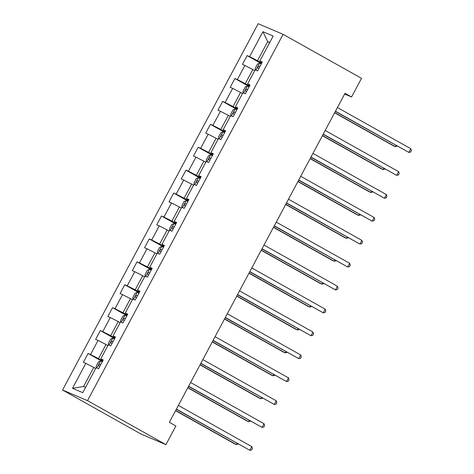 <?xml version="1.0" encoding="UTF-8"?>
<svg xmlns="http://www.w3.org/2000/svg" width="474" height="474" viewBox="0 0 474 474"><rect width="100%" height="100%" fill="white"/><g stroke="black" fill="none" stroke-linecap="round" stroke-linejoin="round"><path stroke-width="0.71" d="M87.518 400.649L165.918 444.648L140.962 434.018L62.556 390.019L258.158 23.7L283.114 34.329L87.518 400.649L62.556 390.019M262.922 31.681L249.591 56.649L247.126 55.6L242.421 64.411L244.88 65.459L237.356 79.561L234.891 78.512L230.186 87.329L232.651 88.377L225.12 102.473L222.656 101.424L217.951 110.241L220.416 111.289L212.885 125.391L210.42 124.342L205.716 133.153L208.181 134.201L200.65 148.303L198.185 147.254L193.481 156.064L195.946 157.113L188.415 171.215L185.956 170.166L181.246 178.982L183.711 180.031L176.18 194.127L173.721 193.078L169.011 201.894L171.475 202.943L163.945 217.045L161.486 215.996L156.776 224.806L159.24 225.855L151.71 239.957L149.251 238.908L144.546 247.718L147.005 248.767L139.475 262.869L137.016 261.82L132.311 270.636L134.77 271.685L127.239 285.781L124.781 284.732L120.076 293.548L122.535 294.597L115.01 308.698L112.545 307.65L107.841 316.46L110.3 317.509L102.775 331.61L100.31 330.562L95.606 339.372L98.065 340.421L90.54 354.522L88.075 353.474L83.371 362.29L85.835 363.333L72.498 388.307L82.754 392.673L96.086 367.7L98.551 368.748L103.255 359.938L100.79 358.889L108.321 344.788L110.786 345.836L115.49 337.026L113.025 335.977L120.556 321.876L123.021 322.924L127.725 314.114L125.26 313.065L132.791 298.964L135.25 300.012L139.96 291.196L137.496 290.147L145.026 276.052L147.485 277.094L152.195 268.284L149.731 267.235L157.261 253.134L159.72 254.183L164.425 245.372L161.966 244.323L169.496 230.222L171.955 231.271L176.66 222.46L174.201 221.411L181.732 207.31L184.19 208.359L188.895 199.542L186.436 198.493L193.961 184.398L196.426 185.447L201.13 176.63L198.671 175.581L206.196 161.48L208.661 162.529L213.365 153.718L210.906 152.669L218.431 138.568L220.896 139.617L225.6 130.806L223.136 129.757L230.666 115.656L233.131 116.705L237.835 107.888L235.371 106.84L242.901 92.744L245.366 93.793L250.071 84.976L247.606 83.928L255.136 69.826L257.601 70.875L262.306 62.064L259.841 61.016L273.172 36.048L262.922 31.681L267.709 41.635L257.512 60.731L261.749 63.107M344.639 94.036L351.56 96.98L345.025 93.313L169.348 422.328L175.884 425.99L165.918 444.648M102.698 360.981L98.462 358.605L105.992 344.503L107.9 345.576M102.988 360.436L100.79 358.889M90.54 354.522L98.462 358.605M98.065 340.421L105.992 344.503M114.933 338.069L110.697 335.693L118.227 321.591L120.135 322.664M115.223 337.524L113.025 335.977M102.775 331.61L110.697 335.693M110.3 317.509L118.227 321.591M127.168 315.157L122.932 312.781L130.463 298.679L132.37 299.746M127.459 314.612L125.26 313.065M115.01 308.698L122.932 312.781M122.535 294.597L130.463 298.679M139.403 292.239L135.167 289.863L142.698 275.761L144.606 276.834M139.694 291.7L137.496 290.147M127.239 285.781L135.167 289.863M134.77 271.685L142.698 275.761M151.639 269.327L147.402 266.951L154.933 252.849L156.841 253.922M151.923 268.788L149.731 267.235M139.475 262.869L147.402 266.951M147.005 248.767L154.933 252.849M163.868 246.415L159.637 244.039L167.168 229.937L169.076 231.01M164.158 245.87L161.966 244.323M151.71 239.957L159.637 244.039M159.24 225.855L167.168 229.937M176.103 223.503L171.872 221.127L179.403 207.025L181.311 208.098M176.393 222.958L174.201 221.411M163.945 217.045L171.872 221.127M171.475 202.943L179.403 207.025M188.338 200.585L184.108 198.209L191.632 184.108L193.546 185.18M188.628 200.046L186.436 198.493M176.18 194.127L184.108 198.209M183.711 180.031L191.632 184.108M200.573 177.673L196.343 175.297L203.867 161.196L205.775 162.268M200.863 177.134L198.671 175.581M188.415 171.215L196.343 175.297M195.946 157.113L203.867 161.196M212.808 154.761L208.578 152.385L216.103 138.284L218.01 139.356M213.099 154.216L210.906 152.669M200.65 148.303L208.578 152.385M208.181 134.201L216.103 138.284M225.043 131.849L220.807 129.473L228.338 115.372L230.246 116.444M225.334 131.304L223.136 129.757M212.885 125.391L220.807 129.473M220.416 111.289L228.338 115.372M237.278 108.931L233.042 106.555L240.573 92.46L242.481 93.526M237.569 108.392L235.371 106.84M225.12 102.473L233.042 106.555M232.651 88.377L240.573 92.46M249.514 86.019L245.277 83.643L252.808 69.542L254.716 70.614M249.804 85.48L247.606 83.928M237.356 79.561L245.277 83.643M244.88 65.459L252.808 69.542M269.617 42.707L267.709 41.635L269.73 42.494M262.039 62.562L259.841 61.016M249.591 56.649L257.512 60.731M351.56 96.98L361.52 78.323L283.114 34.329M95.665 368.488L93.757 367.415L83.56 386.511L85.581 387.371M72.498 388.307L83.56 386.511M85.835 363.333L93.757 367.415M247.126 55.6L261.458 63.646M234.891 78.512L249.223 86.558M222.656 101.424L236.994 109.47M210.42 124.342L224.759 132.382M198.185 147.254L212.524 155.3M185.956 170.166L200.289 178.212M173.721 193.078L188.054 201.124M161.486 215.996L175.818 224.036M149.251 238.908L163.583 246.948M137.016 261.82L151.348 269.866M124.781 284.732L139.113 292.778M112.545 307.65L126.878 315.69M100.31 330.562L114.643 338.602M88.075 353.474L102.408 361.52M335.367 111.402L408.878 152.427L335.456 111.23M410.834 148.753L411.444 150.59L410.656 152.059L408.878 152.427L410.834 148.753L337.417 107.557M255.575 70.016L255.142 68.457L257.495 64.049L259.634 63.155L261.298 63.954M334.614 112.806L393.698 145.962L395.381 146.679L396.039 145.453M259.805 66.745L258.81 66.253C257.761 66.496 257.447 67.083 257.868 68.013L258.863 68.505M334.709 112.634L395.381 146.679L397.259 146.134M323.132 134.314L396.643 175.339L323.227 134.142M398.604 171.665L399.209 173.508L398.421 174.977L396.643 175.339L398.604 171.665L325.182 130.469M310.897 157.232L384.408 198.251L310.991 157.054M386.369 194.583L386.974 196.42L386.186 197.889L384.408 198.251L386.369 194.583L312.953 153.38M243.34 92.928L242.907 91.369L245.259 86.961L247.398 86.067L249.063 86.866M322.379 135.718L381.463 168.874L383.152 169.591L383.804 168.365M247.57 89.657L246.575 89.165C245.526 89.408 245.212 90.001 245.633 90.931L246.628 91.423M322.474 135.546L383.152 169.591L385.024 169.052M231.105 115.84L230.672 114.281L233.024 109.879L235.163 108.984L236.828 109.778M310.144 158.636L369.228 191.786L370.917 192.509L371.569 191.277M235.335 112.569L234.34 112.077C233.291 112.326 232.977 112.913 233.398 113.843L234.393 114.335M310.239 158.458L370.917 192.509L372.789 191.964M298.661 180.144L372.173 221.168L298.756 179.966M374.134 217.495L374.738 219.332L373.95 220.801L372.173 221.168L374.134 217.495L300.717 176.298M286.426 203.056L359.938 244.08L286.521 202.878M361.899 240.407L362.503 242.244L361.715 243.713L359.938 244.08L361.899 240.407L288.482 199.21M274.191 225.968L347.703 266.992L274.286 225.796M349.664 263.319L350.268 265.162L349.486 266.631L347.703 266.992L349.664 263.319L276.247 222.122M218.869 138.758L218.437 137.193L220.795 132.791L222.928 131.896L224.593 132.696M297.909 181.548L356.993 214.704L358.682 215.421L359.333 214.189M223.1 135.487L222.105 134.995C221.056 135.238 220.742 135.825 221.162 136.755L222.158 137.247M298.004 181.37L358.682 215.421L360.56 214.876M206.634 161.67L206.208 160.111L208.56 155.703L210.693 154.808L212.358 155.608M285.674 204.46L344.758 237.616L346.447 238.333L347.104 237.107M210.865 158.399L209.869 157.907C208.821 158.15 208.507 158.737 208.927 159.667L209.929 160.159M285.769 204.288L346.447 238.333L348.325 237.788M194.399 184.582L193.973 183.023L196.325 178.615L198.458 177.72L200.123 178.52M273.445 227.372L332.523 260.528L334.211 261.245L334.869 260.019M198.63 181.311L197.634 180.819C196.586 181.062 196.272 181.655 196.692 182.585L197.694 183.071M273.534 227.2L334.211 261.245L336.09 260.706M261.956 248.886L335.468 289.904L262.051 248.708M337.429 286.237L338.033 288.074L337.251 289.543L335.468 289.904L337.429 286.237L264.012 245.034M182.164 207.494L181.738 205.935L184.09 201.533L186.223 200.638L187.888 201.432M261.21 250.29L320.288 283.44L321.976 284.163L322.634 282.931M186.401 204.223L185.399 203.731C184.35 203.98 184.036 204.567 184.457 205.497L185.458 205.989M261.298 250.112L321.976 284.163L323.855 283.618M249.721 271.798L323.232 312.822L249.816 271.62M325.194 309.149L325.798 310.985L325.016 312.455L323.232 312.822L325.194 309.149L251.777 267.946M169.935 230.405L169.502 228.847L171.855 224.445L173.988 223.55L175.653 224.344M248.974 273.202L308.053 306.358L309.741 307.075L310.399 305.843M174.165 227.141L173.164 226.649C172.115 226.892 171.801 227.479 172.222 228.409L173.223 228.901M249.069 273.024L309.741 307.075L311.619 306.53M237.486 294.709L310.997 335.734L237.581 294.532M312.959 332.061L313.563 333.897L312.781 335.367L310.997 335.734L312.959 332.061L239.542 290.864M157.7 253.323L157.267 251.765L159.619 247.357L161.752 246.462L163.417 247.262M236.739 296.114L295.823 329.27L297.506 329.987L298.164 328.76M161.93 250.053L160.929 249.561C159.886 249.804 159.572 250.391 159.987 251.321L160.988 251.812M236.834 295.942L297.506 329.987L299.384 329.442M225.251 317.621L298.762 358.646L225.346 317.45M300.723 354.973L301.328 356.815L300.546 358.285L298.762 358.646L300.723 354.973L227.307 313.776M145.465 276.235L145.032 274.677L147.384 270.269L149.517 269.374L151.182 270.174M224.504 319.026L283.588 352.182L285.271 352.899L285.929 351.672M149.695 272.965L148.694 272.473C147.651 272.716 147.337 273.308 147.752 274.233L148.753 274.724M224.599 318.854L285.271 352.899L287.149 352.36M213.016 340.539L286.527 381.558L213.11 340.362M288.488 377.891L289.093 379.727L288.311 381.197L286.527 381.558L288.488 377.891L215.072 336.688M133.23 299.147L132.797 297.589L135.149 293.187L137.282 292.292L138.947 293.086M212.269 341.944L271.353 375.094L273.036 375.817L273.694 374.584M137.46 295.877L136.459 295.385C135.416 295.634 135.102 296.22 135.523 297.151L136.518 297.642M212.364 341.766L273.036 375.817L274.914 375.272M200.786 363.451L274.292 404.476L200.875 363.274M276.253 400.803L276.857 402.639L276.075 404.109L274.292 404.476L276.253 400.803L202.836 359.6M120.994 322.059L120.562 320.501L122.914 316.099L125.047 315.204L126.712 315.998M200.034 364.856L259.118 398.012L260.801 398.729L261.458 397.496M125.225 318.789L124.224 318.303C123.181 318.546 122.867 319.132 123.287 320.063L124.283 320.554M200.129 364.678L260.801 398.729L262.679 398.184M188.551 386.363L262.063 427.388L188.64 386.186M264.018 423.715L264.628 425.551L263.84 427.021L262.063 427.388L264.018 423.715L190.601 382.518M108.759 344.977L108.327 343.419L110.679 339.011L112.812 338.116L114.483 338.916M187.799 387.768L246.883 420.924L248.566 421.641L249.223 420.414M112.99 341.707L111.994 341.215C110.946 341.458 110.632 342.044 111.052 342.975L112.048 343.466M187.894 387.59L248.566 421.641L250.444 421.096M176.316 409.275L249.828 450.3L176.411 409.103M251.789 446.627L252.393 448.469L251.605 449.939L249.828 450.3L251.789 446.627L178.366 405.43M96.524 367.889L96.092 366.331L98.444 361.923L100.583 361.028L102.248 361.828M175.564 410.68L234.648 443.836L236.336 444.553L236.988 443.326M100.755 364.619L99.759 364.127C98.71 364.37 98.396 364.962 98.817 365.887L99.813 366.378M175.658 410.508L236.336 444.553L238.209 444.008M259.574 63.178L255.859 70.134M259.776 66.798L258.81 66.253M247.339 86.09L243.624 93.052M247.541 89.71L246.575 89.165M235.11 109.002L231.389 115.964M235.305 112.622L234.34 112.077M222.875 131.92L219.16 138.876M223.076 135.534L222.105 134.995M210.64 154.832L206.925 161.788M210.841 158.452L209.869 157.907M198.405 177.744L194.69 184.706M198.606 181.364L197.634 180.819M186.169 200.656L182.454 207.618M186.371 204.276L185.399 203.731M173.934 223.574L170.219 230.53M174.136 227.188L173.164 226.649M161.699 246.486L157.984 253.442M161.901 250.106L160.929 249.561M149.464 269.398L145.749 276.36M149.666 273.018L148.694 272.473M137.229 292.31L133.514 299.272M137.43 295.93L136.459 295.385M124.994 315.228L121.279 322.184M125.195 318.842L124.224 318.303M112.759 338.14L109.044 345.096M112.96 341.76L111.994 341.215M100.524 361.052L96.809 368.014M100.725 364.672L99.759 364.127"/></g></svg>
